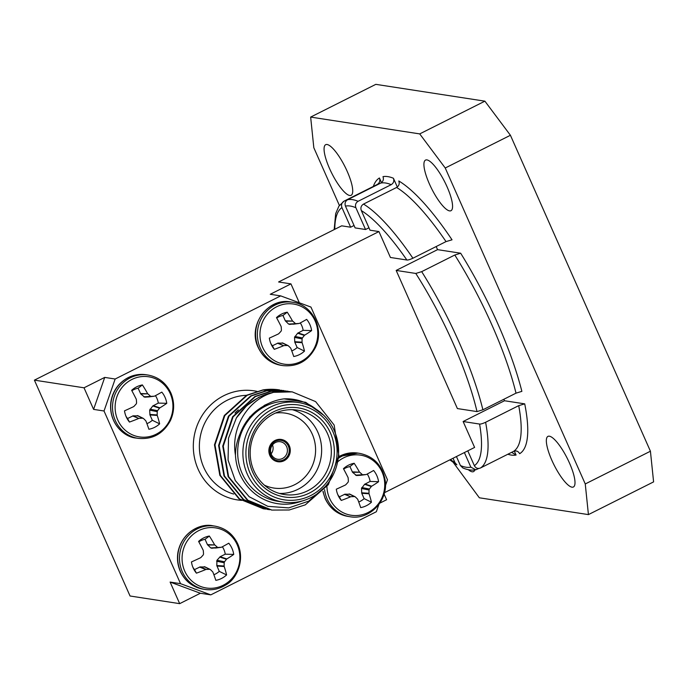 <?xml version="1.0" encoding="UTF-8"?>
<svg xmlns="http://www.w3.org/2000/svg" width="688" height="688" viewBox="0 0 688 688"><rect width="100%" height="100%" fill="white"/><g stroke="black" fill="none" stroke-linecap="round" stroke-linejoin="round"><path stroke-width="1.03" d="M384.085 494.053L386.604 499.737L379.845 503.134M385.435 485.616L387.473 479.76L310.95 307.08L280.695 295.883L270.264 294.275L290.955 283.886L278.588 281.977L378.95 231.572L370.015 230.196L361.32 210.58C360.366 207.81 361.097 205.643 363.505 204.087A149.898 39.053 63.3 0 1 412.912 258.232C409.971 259.574 407.958 260.167 406.883 260.012L390.431 257.475L378.95 231.572M290.955 283.886L299.323 302.78M179.68 603.651L200.371 593.254L170.108 582.065L179.68 603.651L130.049 595.997L34.4 380.146L341.695 225.827L350.639 227.212L341.945 207.595C340.999 204.818 341.721 202.659 344.129 201.102L338.892 206.168L335.684 213.59L334.17 229.611M34.4 380.146L84.022 387.8L104.722 377.402L115.154 379.019L104.026 410.994L93.594 409.386L104.722 377.402M84.022 387.8L93.594 409.386M275.441 442.513A8.875 8.428 98.8 0 0 270.625 451.835A8.875 8.428 98.8 0 0 277.625 459.266A8.875 8.428 98.8 0 0 287.309 451.784A8.875 8.428 98.8 0 0 280.334 441.73A8.875 8.428 98.8 0 0 275.441 442.513M275.312 441.283A10.311 9.787 -81.2 0 1 289.192 451.337A10.311 9.787 -81.2 0 1 273.781 459.077A10.311 9.787 -81.2 0 1 275.312 441.283M271.132 453.882A8.875 8.428 98.8 0 0 272.517 444.912M277.78 461.717A11.275 10.698 98.8 0 0 290.001 452.197A11.275 10.698 98.8 0 0 281.22 439.443M275.08 440.449A11.275 10.698 98.8 0 0 268.956 452.291A11.275 10.698 98.8 0 0 277.857 461.734A11.275 10.698 98.8 0 0 290.155 452.222A11.275 10.698 98.8 0 0 281.297 439.451A11.275 10.698 98.8 0 0 275.08 440.449M324.934 486.975L308.74 501.131L288.711 507.89L267.838 506.334L249.168 496.727L235.279 480.542L228.063 460.1L228.511 438.23L236.397 417.917L246.614 405.748L259.041 397.148L274.753 391.928L291.953 391.833M271.605 510.032L247.345 500.167L228.115 476.612L222.74 446.099L232.578 416.782L254.895 396.512L270.608 391.291L287.816 391.197M267.469 509.395L243.208 499.522L223.97 475.976L218.603 445.454L228.442 416.145L250.759 395.875L266.471 390.646L283.671 390.56M263.332 508.75L239.063 498.886L219.833 475.331L214.467 444.818L224.297 415.509L246.614 395.23L262.997 389.907A59.959 56.923 98.8 0 1 279.474 389.907A59.959 56.923 98.8 0 1 279.638 389.933M236.397 417.917A59.959 56.923 -81.2 0 1 273.523 392.332C248.471 399.066 230.532 427.463 235.459 455.146C235.537 447.819 237.033 440.819 239.923 434.137C244.782 421.125 253.167 411.527 265.078 405.335C270.995 401.869 277.307 399.711 284.015 398.859L305.713 402.317L323.73 415.303M273.523 392.332L292.211 391.876L315.62 401.603L334.162 425.055L338.849 455.465L328.314 484.67L305.309 504.837L289.227 509.997L271.872 510.075L247.861 500.245L228.631 476.689L223.256 446.177L233.094 416.859L255.411 396.589L271.124 391.369L290.138 391.592M269.799 509.713L267.727 509.43L243.724 499.608L224.494 476.053L219.119 445.54L228.958 416.223L251.275 395.953L266.978 390.732L285.993 390.956M265.663 509.077L263.581 508.793L239.579 498.972L220.349 475.417L214.983 444.895L224.821 415.586L247.138 395.316L262.85 390.096L281.856 390.32M239.923 434.137L249.753 416.945L264.562 405.258L268.888 403.314M270.668 406.986A50.362 47.816 -81.2 0 1 298.429 402.54A50.362 47.816 -81.2 0 1 338.006 459.601A50.362 47.816 -81.2 0 1 283.078 502.094A50.362 47.816 -81.2 0 1 243.32 459.911A50.362 47.816 -81.2 0 1 270.668 406.986M272.371 409.257A47.971 45.537 98.8 0 0 265.224 492.015A47.971 45.537 98.8 0 0 336.905 456.015A47.971 45.537 98.8 0 0 272.371 409.257M273.514 411.854A45.09 42.802 -81.2 0 1 334.179 455.8A45.09 42.802 -81.2 0 1 266.798 489.641A45.09 42.802 -81.2 0 1 273.514 411.854M273.729 413.892A42.69 40.523 98.8 0 0 250.552 458.758A42.69 40.523 98.8 0 0 284.247 494.509A42.69 40.523 98.8 0 0 330.808 458.492A42.69 40.523 98.8 0 0 297.259 410.125A42.69 40.523 98.8 0 0 273.729 413.892M292.366 409.687A42.69 40.523 -81.2 0 1 321.115 456.995A42.69 40.523 -81.2 0 1 279.448 493.451M264.381 485.16A37.892 35.974 98.8 0 0 315.13 456.075A37.892 35.974 98.8 0 0 275.501 413.058M238.401 409.867A50.362 47.816 98.8 0 0 235.038 412.989M235.459 455.146A52.761 50.086 98.8 0 0 301.937 501.036M316.093 409.222A52.761 50.086 98.8 0 0 284.015 398.859M298.429 402.54L293.208 401.732A50.362 47.816 98.8 0 0 265.448 406.178A50.362 47.816 98.8 0 0 238.108 459.111A50.362 47.816 98.8 0 0 277.857 501.285L283.078 502.094M155.436 395.66A18.481 17.544 -81.2 0 1 158.3 403.082L152.796 405.954L149.674 410.134L149.958 414.95L152.315 420.273A18.481 17.544 -81.2 0 1 146.922 423.636M148.797 396.916L144.695 397.157L151.222 396.374A48.074 0.963 -3.7 0 1 154.215 396.202L148.797 396.916M131.864 390.741A18.481 17.544 -81.2 0 1 138.107 388.213L140.756 393.949L144.695 397.157M138.168 415.922L133.145 415.819L127.564 418.51A18.481 17.544 -81.2 0 1 125.93 416.145M349.968 494.276L344.955 494.182L339.373 496.865A18.481 17.544 -81.2 0 1 337.731 494.5M367.237 474.023A18.481 17.544 -81.2 0 1 370.101 481.437L364.606 484.309L361.484 488.489L361.768 493.305L364.124 498.628A18.481 17.544 -81.2 0 1 358.723 501.991M360.598 475.279L356.496 475.52L363.023 474.729A48.074 0.963 -3.7 0 1 366.025 474.557L360.598 475.279M343.665 469.096A18.481 17.544 -81.2 0 1 349.917 466.567L352.566 472.303L356.496 475.52M291.772 350.897A18.481 17.544 98.8 0 0 297.164 347.535L294.808 342.211L294.524 337.395L297.646 333.216L303.15 330.343A18.481 17.544 98.8 0 0 300.286 322.921M298.05 332.906L304.732 335.108A48.452 12.504 -22.5 0 0 311.621 330.593A22.498 21.362 98.8 0 0 306.659 319.378A48.452 4.481 154.8 0 1 299.512 323.343L293.647 324.177L288.625 324.082L285.314 320.789L282.957 315.474A18.481 17.544 98.8 0 0 276.714 318.002M270.78 343.407A18.481 17.544 98.8 0 0 272.414 345.772L277.995 343.08L283.017 343.183M213.873 574.729A18.481 17.544 98.8 0 0 219.274 571.367L216.797 565.536L216.969 560.264L220.151 556.738L226.834 558.94A48.452 12.504 -22.5 0 0 233.731 554.425A22.498 21.362 98.8 0 0 228.76 543.21A48.452 4.481 154.8 0 1 221.622 547.175L215.748 548.018L210.734 547.915L207.423 544.621L205.067 539.306A18.481 17.544 98.8 0 0 198.815 541.834M192.881 567.239A18.481 17.544 98.8 0 0 194.523 569.604L200.105 566.921L205.119 567.015M220.151 556.738L225.251 554.175A18.481 17.544 98.8 0 0 222.387 546.754M339.39 205.454L313.823 147.731L310.649 117.08L375.82 84.349L484.894 101.17L510.419 135.269L650.427 451.225L653.6 481.884L588.429 514.607L585.256 483.956L650.427 451.225M138.107 388.213L142.39 384.927A22.498 21.362 -81.2 0 0 131.64 390.328A48.452 8.566 -115.7 0 1 136.207 399.092L136.353 399.608A48.074 10.776 -93 0 1 136.585 402.919L136.25 403.89A48.074 8.583 -47.3 0 1 134.005 406.35L133.575 406.668A48.452 4.481 -25.2 0 1 124.494 410.848A22.498 21.362 -81.2 0 0 126.54 417.521A22.498 21.362 -81.2 0 0 129.464 422.062L127.564 418.51M132.664 415.956L138.787 418.442A48.452 12.504 157.5 0 1 129.464 422.062M138.787 418.442L133.145 415.819M137.247 415.578L142.588 418.201A48.074 6.992 179.4 0 1 139.311 418.321M142.588 418.201L143.508 418.536L142.588 418.201M152.315 420.273L159.633 423.851A22.498 21.362 -81.2 0 1 148.883 429.252A48.452 8.566 -115.7 0 0 145.959 421.09L145.693 420.686A48.074 4.326 -137.8 0 0 143.508 418.536M149.958 414.95L157.242 415.423A48.452 16.581 62.4 0 1 159.633 423.851M157.242 415.423L157.174 414.924L149.846 414.443M149.674 410.134L157.225 411.648A48.074 18.731 86.3 0 1 157.174 414.924M157.225 411.648L157.561 410.684L150.01 409.171M152.796 405.954L159.521 408.173A48.074 16.538 134.6 0 1 157.561 410.684M159.521 408.173L159.883 407.846L153.2 405.636M158.3 403.082L166.771 403.331A48.452 12.504 157.5 0 1 159.883 407.846M154.662 396.082L154.215 396.202L154.662 396.082A48.452 4.481 -25.2 0 0 161.809 392.117A22.498 21.362 -81.2 0 1 166.771 403.331M151.222 396.374L143.775 396.821M140.756 393.949L147.825 393.837A48.074 12.281 39.5 0 1 150.302 396.03M147.825 393.837L140.464 393.527M142.39 384.927A48.452 16.581 62.4 0 1 147.49 393.424M361.768 493.305L369.052 493.778L368.974 493.279L361.647 492.797M361.484 488.489L369.035 490.002A48.074 18.731 86.3 0 1 368.974 493.279M369.035 490.002L369.37 489.039L361.819 487.525M364.606 484.309L371.322 486.528A48.074 16.538 134.6 0 1 369.37 489.039M371.322 486.528L371.683 486.201L365.001 483.999M370.101 481.437L378.581 481.686A48.452 12.504 157.5 0 1 371.683 486.201M366.472 474.436L366.025 474.557L366.472 474.436A48.452 4.481 -25.2 0 0 373.61 470.472A22.498 21.362 -81.2 0 1 378.581 481.686M363.023 474.729L355.584 475.176M352.566 472.303L359.635 472.2A48.074 12.281 39.5 0 1 362.112 474.385M359.635 472.2L352.273 471.882M349.917 466.567L354.191 463.291A48.452 16.581 62.4 0 1 359.299 471.779M339.373 496.865L341.274 500.425A22.498 21.362 -81.2 0 1 338.341 495.876A22.498 21.362 -81.2 0 1 336.303 489.202A48.452 4.481 -25.2 0 0 345.376 485.023L345.815 484.713A48.074 8.583 -47.3 0 0 348.051 482.245L348.386 481.282A48.074 10.776 -93 0 0 348.162 477.962L348.016 477.446A48.452 8.566 -115.7 0 0 343.441 468.691A22.498 21.362 -81.2 0 1 354.191 463.291M344.473 494.311L350.596 496.796A48.452 12.504 157.5 0 1 341.274 500.425M350.596 496.796L344.955 494.182M349.057 493.941L354.397 496.555A48.074 6.992 179.4 0 1 351.112 496.676M354.397 496.555L355.309 496.891L354.397 496.555M364.124 498.628L371.443 502.206A22.498 21.362 -81.2 0 1 360.684 507.606A48.452 8.566 -115.7 0 0 357.769 499.445L357.502 499.041A48.074 4.326 -137.8 0 0 355.309 496.891M369.052 493.778A48.452 16.581 62.4 0 1 371.443 502.206M282.957 315.474L287.24 312.197A22.498 21.362 98.8 0 0 276.49 317.589A48.452 8.566 64.3 0 1 281.057 326.353L281.203 326.869A48.074 10.776 87 0 1 281.435 330.18L281.1 331.152A48.074 8.583 132.7 0 1 278.855 333.611L278.425 333.929A48.452 4.481 154.8 0 1 269.343 338.109A22.498 21.362 98.8 0 0 271.39 344.783A22.498 21.362 98.8 0 0 274.314 349.323A48.452 12.504 -22.5 0 0 283.637 345.703L277.513 343.217M272.414 345.772L274.314 349.323M277.995 343.08L283.637 345.703M284.161 345.582A48.074 6.992 -0.6 0 0 287.438 345.462L282.097 342.839M288.358 345.797L287.438 345.462L288.358 345.797A48.074 4.326 42.2 0 1 290.542 347.947L290.809 348.352A48.452 8.566 64.3 0 1 293.733 356.513A22.498 21.362 98.8 0 0 304.483 351.112A48.452 16.581 -117.6 0 0 302.092 342.684L294.808 342.211M297.164 347.535L304.483 351.112M294.696 341.704L302.023 342.185L302.092 342.684M302.023 342.185A48.074 18.731 -93.7 0 0 302.075 338.909L294.524 337.395M294.868 336.432L302.41 337.946L302.075 338.909M302.41 337.946A48.074 16.538 -45.4 0 0 304.371 335.434L297.646 333.216M303.15 330.343L311.621 330.593M288.625 324.082L296.072 323.635A48.074 0.963 176.3 0 1 299.065 323.463L299.512 323.343M295.152 323.291A48.074 12.281 -140.5 0 0 292.675 321.098L285.606 321.21M285.314 320.789L292.675 321.098M292.34 320.685A48.452 16.581 -117.6 0 0 287.24 312.197M219.274 571.367L226.593 574.944A48.452 16.581 -117.6 0 0 224.202 566.516L216.918 566.043M200.105 566.921L206.262 569.415A48.074 6.992 -0.6 0 0 209.548 569.294L210.459 569.63A48.074 4.326 42.2 0 1 212.652 571.78L212.919 572.184A48.452 8.566 64.3 0 1 215.834 580.345A22.498 21.362 98.8 0 0 226.593 574.944M216.797 565.536L224.125 566.018L224.202 566.516M224.125 566.018A48.074 18.731 -93.7 0 0 224.185 562.741L216.634 561.227M216.969 560.264L224.52 561.778L224.185 562.741M224.52 561.778A48.074 16.538 -45.4 0 0 226.472 559.267L219.756 557.048M225.251 554.175L233.731 554.425M210.734 547.915L218.173 547.467A48.074 0.963 176.3 0 1 221.175 547.295L221.622 547.175M217.262 547.123A48.074 12.281 -140.5 0 0 214.785 544.939L207.716 545.042M207.423 544.621L214.785 544.939M214.45 544.518A48.452 16.581 -117.6 0 0 209.341 536.029A22.498 21.362 98.8 0 0 198.591 541.422A48.452 8.566 64.3 0 1 203.166 550.185L203.313 550.701A48.074 10.776 87 0 1 203.536 554.021L203.201 554.984A48.074 8.583 132.7 0 1 200.956 557.452L200.526 557.762A48.452 4.481 154.8 0 1 191.453 561.941A22.498 21.362 98.8 0 0 193.491 568.615A22.498 21.362 98.8 0 0 196.424 573.164A48.452 12.504 -22.5 0 0 205.746 569.535L199.623 567.05M205.067 539.306L209.341 536.029M194.523 569.604L196.424 573.164M206.262 569.415L205.746 569.535M210.459 569.63L204.207 566.671M373.343 186.431A154.697 40.3 63.3 0 1 379.423 177.986C380.369 180.755 379.647 182.913 377.239 184.479L344.129 201.102M347.664 199.692A149.898 39.053 63.3 0 1 358.095 201.3L391.205 184.668A149.898 39.053 -116.7 0 0 380.774 183.06L347.664 199.692C345.273 201.214 344.533 203.356 345.453 206.116L355.111 227.9L365.543 229.508L368.949 227.797M358.095 201.3C355.705 202.822 354.965 204.964 355.885 207.724L365.543 229.508M412.912 258.232L446.022 241.6L452.025 239.811A154.697 40.3 63.3 0 0 398.791 180.97C399.745 183.739 399.014 185.906 396.606 187.463L363.505 204.087M454.794 255.024L460.659 253.21L437.559 249.649L396.168 270.427L457.391 408.569L477.016 411.596L482.899 409.79L516.009 393.166A149.898 39.053 -116.7 0 0 454.794 255.024L421.684 271.648A149.898 39.053 63.3 0 1 482.899 409.79M396.168 270.427L415.801 273.454L421.684 271.648M513.558 451.371A149.898 39.053 -116.7 0 0 518.718 405.645L485.608 422.277C482.666 423.619 480.654 424.212 479.579 424.057L463.127 421.52L504.51 400.743L524.72 403.856A154.697 40.3 63.3 0 1 519.655 453.702C518.253 451.165 516.224 450.391 513.558 451.371L480.448 468.003C477.79 468.984 475.752 468.201 474.359 465.664A145.099 37.797 -116.7 0 0 479.579 424.057M475.795 469.801C471.77 470.549 467.444 469.93 462.818 467.935L460.418 465.535L456.436 456.548M478.839 468.442L475.795 469.792L470.85 467.143L464.383 452.558M310.649 117.08L419.714 133.902L484.894 101.17M510.419 135.269L445.239 168.001L419.714 133.902M445.239 168.001L585.256 483.956M588.429 514.607L479.355 497.794L453.297 462.491M549.377 436.192A28.328 7.379 63.3 0 1 568.408 460.711A28.328 7.379 63.3 0 1 573.388 487.001A28.328 7.379 63.3 0 1 554.081 465.002A28.328 7.379 63.3 0 1 547.966 436.373A28.328 7.379 63.3 0 1 549.377 436.192M426.947 159.908A28.328 7.379 63.3 0 1 445.97 184.418A28.328 7.379 63.3 0 1 450.958 210.717A28.328 7.379 63.3 0 1 431.651 188.71A28.328 7.379 63.3 0 1 425.528 160.089A28.328 7.379 63.3 0 1 426.947 159.908M327.101 144.506A28.328 7.379 63.3 0 1 346.124 169.024A28.328 7.379 63.3 0 1 351.112 195.315A28.328 7.379 63.3 0 1 331.805 173.316A28.328 7.379 63.3 0 1 325.682 144.686A28.328 7.379 63.3 0 1 327.101 144.506M474.789 469.964A28.328 7.379 63.3 0 1 473.542 471.607A28.328 7.379 63.3 0 1 468.313 469.68M391.205 184.668C393.605 183.137 394.344 181.004 393.424 178.252L397.311 187.024M380.774 183.06C383.173 181.529 383.913 179.396 382.992 176.644A154.697 40.3 63.3 0 1 393.424 178.252M511.648 452.334L516.086 455.052A154.697 40.3 63.3 0 1 507.839 454.243M518.718 405.645L524.72 403.856M460.659 253.21A154.697 40.3 63.3 0 1 521.874 391.352L516.009 393.166M453.031 458.26L454.983 462.671L456.849 464.83L449.806 459.876M170.271 393.665A30.418 28.879 -81.2 0 1 141.41 437.138A30.418 28.879 -81.2 0 1 120.391 389.726A30.418 28.879 -81.2 0 1 170.271 393.665M337.937 461.622A30.418 28.879 -81.2 0 1 379.871 467.917A30.418 28.879 -81.2 0 1 369.972 511.459A30.418 28.879 -81.2 0 1 329.586 498.379A30.418 28.879 -81.2 0 1 326.929 486.631M262.627 347.285A30.418 28.879 98.8 0 0 312.507 351.224A30.418 28.879 98.8 0 0 291.488 303.804A30.418 28.879 98.8 0 0 262.627 347.285M237.222 544.758A30.418 28.879 98.8 0 0 187.351 540.82A30.418 28.879 98.8 0 0 208.361 588.231A30.418 28.879 98.8 0 0 237.222 544.758M354.045 225.501L350.639 227.212M379.423 177.986L381.479 182.63M467.788 450.846L474.359 465.664M384.454 492.694L474.608 447.424L463.127 421.52M514.323 451.079L516.086 455.052M437.559 249.649L436.183 246.545M504.51 400.743L503.857 399.264M170.108 582.065L180.54 583.673L210.803 594.862L200.371 593.254M104.026 410.994L180.54 583.673M280.695 295.883L115.154 379.019M210.803 594.862L376.345 511.734L378.856 504.528M247.155 395.308A50.362 47.816 98.8 0 0 203.786 467.427A50.362 47.816 98.8 0 0 233.628 494.053M296.072 323.635L289.545 324.418M218.173 547.467L211.646 548.259M341.945 207.595A145.099 37.797 -116.7 0 0 334.798 229.293M355.885 207.724A145.099 37.797 -116.7 0 0 345.453 206.116M406.883 260.012A145.099 37.797 -116.7 0 0 361.32 210.58M446.022 241.6A149.898 39.053 -116.7 0 0 396.606 187.463M477.016 411.596A145.099 37.797 -116.7 0 0 415.801 273.454M485.608 422.277A149.898 39.053 63.3 0 1 480.448 468.003M460.418 465.535A145.099 37.797 -116.7 0 0 470.85 467.143M450.425 459.567A145.099 37.797 -116.7 0 0 454.983 462.671M138.09 438.351A32.044 30.418 -81.2 0 1 112.909 402.041A32.044 30.418 -81.2 0 1 147.851 375.012C158.403 376.938 166.066 382.906 170.839 392.917C174.7 402.127 174.563 411.338 170.435 420.54C163.245 433.801 152.461 439.735 138.09 438.351L136.31 438.075A32.044 30.418 -81.2 0 1 111.138 401.766A32.044 30.418 -81.2 0 1 146.08 374.736L147.851 375.012M338.513 458.242A32.044 30.418 -81.2 0 1 359.661 453.366C373.79 456.376 382.279 465.286 385.142 480.095C388.694 500.563 369.327 520.524 349.891 516.705A32.044 30.418 -81.2 0 1 327.127 498.92A32.044 30.418 -81.2 0 1 324.573 489.632M260.176 347.827A32.044 30.418 98.8 0 0 282.94 365.612C297.311 366.996 308.095 361.062 315.285 347.801C324.839 329.346 312.386 304.483 292.701 302.273A32.044 30.418 98.8 0 0 263.564 314.992A32.044 30.418 98.8 0 0 260.176 347.827M214.811 526.105A32.044 30.418 98.8 0 0 179.86 553.135A32.044 30.418 98.8 0 0 205.041 589.444C212.386 590.493 219.266 589.014 225.69 585.006C236.225 579.571 245.272 560.754 237.799 544.01C233.026 534 225.363 528.031 214.811 526.105L213.039 525.83A32.044 30.418 98.8 0 0 178.089 552.868A32.044 30.418 98.8 0 0 203.27 589.169L205.041 589.444M349.891 516.705L348.119 516.43A32.044 30.418 -81.2 0 1 325.355 498.645A32.044 30.418 -81.2 0 1 323.102 491.318M338.711 456.737A32.044 30.418 -81.2 0 1 357.889 453.091L359.661 453.366M258.404 347.552A32.044 30.418 98.8 0 0 281.16 365.337C270.616 363.41 262.954 357.433 258.181 347.423C247.267 325.751 267.916 297.182 290.929 301.998A32.044 30.418 98.8 0 0 261.793 314.717A32.044 30.418 98.8 0 0 258.404 347.552M241.626 500.365A55.16 52.365 -81.2 0 1 198.153 469.276A55.16 52.365 -81.2 0 1 204.904 411.501A55.16 52.365 -81.2 0 1 257.08 391.395M292.211 391.876L291.695 391.79M288.074 391.231L287.558 391.154M283.929 390.595L283.413 390.517M271.863 510.066L271.347 509.989M267.727 509.43L267.211 509.352M263.59 508.793L263.065 508.716M137.858 415.698L143.199 418.33M148.883 396.907L154.301 396.193M360.693 475.27L366.102 474.548M349.659 494.061L355.008 496.684M282.708 342.968L288.048 345.591M293.733 324.168L299.151 323.455M215.843 548.009L221.252 547.287M204.809 566.8L210.158 569.423M292.701 302.273L290.929 301.998M282.94 365.612L281.16 365.337M136.31 438.075C123.823 437.207 108.48 422.888 110.828 402.342C111.817 395.471 114.595 389.503 119.179 384.429C126.712 376.646 135.682 373.412 146.08 374.736M348.119 516.43C337.567 514.504 329.905 508.535 325.132 498.525L322.93 491.507M338.72 456.634L357.889 453.091M213.039 525.83C200.87 522.897 181.916 531.927 177.968 552.232C176.842 559.077 177.693 565.605 180.54 571.823C185.373 581.515 192.95 587.303 203.27 589.169"/></g></svg>
